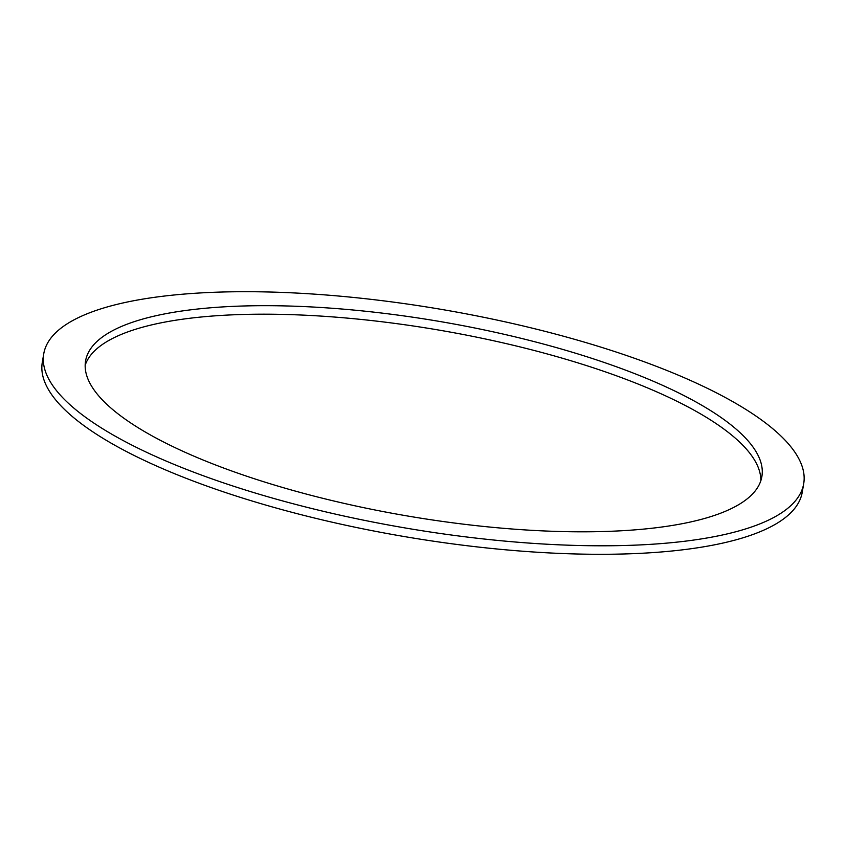 <?xml version="1.0" encoding="UTF-8"?>
<svg xmlns="http://www.w3.org/2000/svg" width="846" height="846" viewBox="0 0 846 846"><rect width="100%" height="100%" fill="white"/><g stroke="black" fill="none" stroke-linecap="round" stroke-linejoin="round"><path stroke-width="1.27" d="M85.171 365.25A343.053 98.58 -170.3 0 1 333.028 316.933A343.053 98.58 -170.3 0 1 696.565 411.6A343.053 98.58 -170.3 0 1 760.829 480.75M698.013 403.108A343.053 98.58 -170.3 0 1 761.876 476.552A343.053 98.58 -170.3 0 1 520.1 529.585A343.053 98.58 -170.3 0 1 149.435 434.4A343.053 98.58 -170.3 0 1 85.573 360.946A343.053 98.58 -170.3 0 1 327.36 307.912A343.053 98.58 -170.3 0 1 698.013 403.108M115.511 436.335A385.48 110.773 -170.3 0 1 43.749 353.797A385.48 110.773 -170.3 0 1 315.442 294.207A385.48 110.773 -170.3 0 1 731.938 401.173A385.48 110.773 -170.3 0 1 803.7 483.701A385.48 110.773 -170.3 0 1 532.018 543.291A385.48 110.773 -170.3 0 1 115.511 436.335M803.7 483.701L802.251 492.203A385.48 110.773 -170.3 0 1 530.558 551.793A385.48 110.773 -170.3 0 1 114.062 444.827A385.48 110.773 -170.3 0 1 42.3 362.3L43.749 353.797"/></g></svg>
